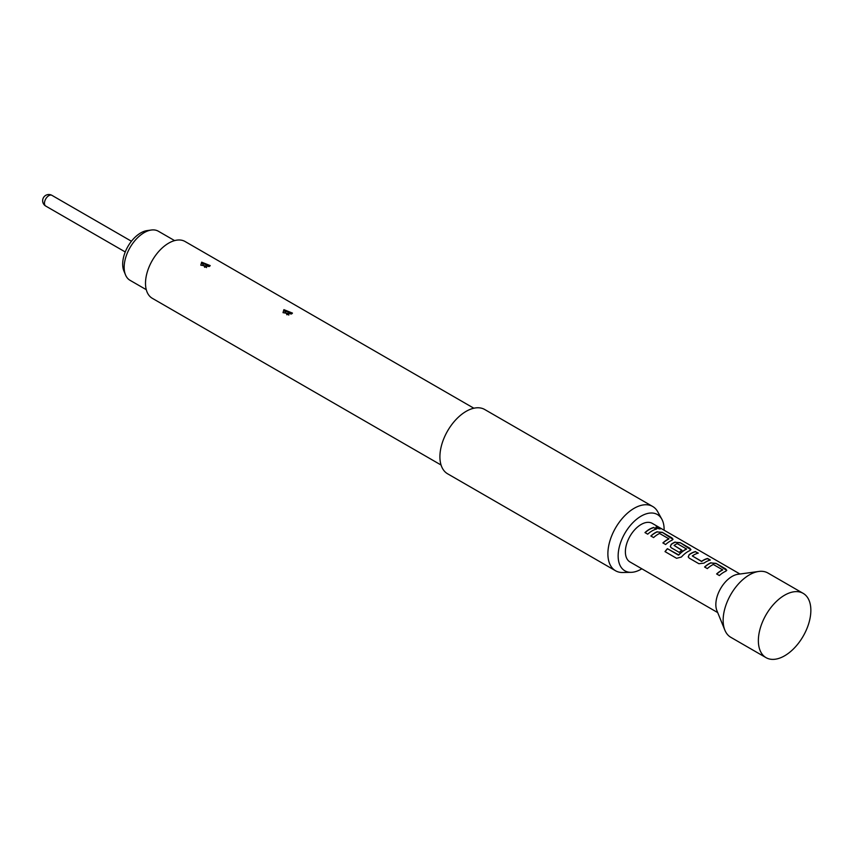 <?xml version="1.0" encoding="UTF-8"?>
<svg xmlns="http://www.w3.org/2000/svg" width="853" height="853" viewBox="0 0 853 853"><rect width="100%" height="100%" fill="white"/><g stroke="black" fill="none" stroke-linecap="round" stroke-linejoin="round"><path stroke-width="1.28" d="M660.297 528.881L659.54 528.316C656.384 526.887 655.392 526.845 656.565 528.21M656.629 527.986C659.881 529.169 660.883 529.201 659.636 528.092C656.469 526.653 655.467 526.621 656.629 527.986L655.882 527.143M660.425 528.796L659.636 528.092M717.693 612.582L629.994 561.956A22.274 12.859 -60 0 1 626.582 544.107A22.274 12.859 -60 0 1 641.125 524.478A22.274 12.859 -60 0 1 652.268 523.379L739.967 574.016M653.835 527.442A22.274 12.859 120 0 0 649.421 529.265A22.274 12.859 120 0 0 644.964 532.581L647.715 534.181A22.274 12.859 120 0 1 652.172 530.854A22.274 12.859 120 0 1 656.597 529.041L653.793 527.666A22.018 12.72 120 0 0 645.103 532.667M657.205 531.696A22.274 12.859 120 0 0 655.296 532.667A22.274 12.859 120 0 0 650.839 535.983L653.59 537.571A22.274 12.859 120 0 1 658.058 534.255A22.274 12.859 120 0 1 659.593 533.456L668.869 538.808A22.274 12.859 120 0 0 667.334 539.608A22.274 12.859 120 0 0 662.877 542.924L665.628 544.523A22.274 12.859 120 0 1 670.085 541.197A22.274 12.859 120 0 1 671.993 540.237L673.017 539.299L671.94 537.891L662.291 532.325L657.183 531.909A22.018 12.72 120 0 0 650.978 536.057M675.118 542.039A22.274 12.859 120 0 0 673.209 543.009A22.274 12.859 120 0 0 671.268 544.267L670.298 546.56L671.322 547.807L679.223 552.371A22.274 12.859 120 0 1 681.92 550.185L674.083 545.419A22.274 12.859 120 0 1 675.661 544.417A22.274 12.859 120 0 1 677.207 543.617L686.484 548.98A22.274 12.859 120 0 0 684.938 549.78A22.274 12.859 120 0 0 678.668 554.898L667.419 548.682A22.274 12.859 120 0 0 665.009 551.614L676.589 558.299L681.398 557.03A22.274 12.859 120 0 1 687.998 551.539A22.274 12.859 120 0 1 689.906 550.58L690.93 549.641L689.853 548.234L680.204 542.668L675.096 542.252A22.018 12.72 120 0 0 671.29 544.449L671.268 544.267M695.547 551.528A22.274 12.859 120 0 0 691.122 553.341A22.274 12.859 120 0 0 689.181 554.61L688.211 556.902L689.235 558.15L698.884 563.716L703.97 563.14A22.274 12.859 120 0 1 705.911 561.882A22.274 12.859 120 0 1 710.336 560.058L707.585 558.47A22.274 12.859 120 0 0 703.16 560.293A22.274 12.859 120 0 0 701.582 561.295L692.305 555.943A22.274 12.859 120 0 1 693.884 554.94A22.274 12.859 120 0 1 698.298 553.117L695.494 551.742A22.018 12.72 120 0 0 689.203 554.791L689.181 554.61M710.944 562.724A22.274 12.859 120 0 0 709.035 563.684A22.274 12.859 120 0 0 704.578 567.01L707.329 568.599A22.274 12.859 120 0 1 711.797 565.283A22.274 12.859 120 0 1 713.332 564.473L722.608 569.836A22.274 12.859 120 0 0 721.073 570.636A22.274 12.859 120 0 0 716.616 573.952L719.367 575.54A22.274 12.859 120 0 1 723.824 572.224A22.274 12.859 120 0 1 725.732 571.265L726.756 570.326L725.679 568.919L716.03 563.353L710.922 562.937A22.018 12.72 120 0 0 704.717 567.085M681.782 550.281L674.083 545.419M668.869 538.616L668.859 539.021A22.018 12.72 120 0 0 663.016 543.009M686.484 548.788L686.462 549.183A22.018 12.72 120 0 0 678.743 555.047L678.668 554.898M722.608 569.644L722.598 570.049A22.018 12.72 120 0 0 716.755 574.037M641.829 568.791A32.499 18.766 -60 0 1 641.125 569.207A32.499 18.766 -60 0 1 631.145 572.331A32.499 18.766 -60 0 1 618.724 549.684A32.499 18.766 -60 0 1 641.125 516.129A32.499 18.766 -60 0 1 661.832 519.189A32.499 18.766 -60 0 1 664.103 530.214M631.145 572.331L622.733 572.502A37.116 21.432 -60 0 1 615.567 570.774A37.116 21.432 -60 0 1 609.884 541.026A37.116 21.432 -60 0 1 634.131 508.313A37.116 21.432 -60 0 1 652.684 506.479A37.116 21.432 -60 0 1 657.77 511.811L661.832 519.189M615.567 570.774L447.59 473.788A37.116 21.432 -60 0 1 441.907 444.05A37.116 21.432 -60 0 1 466.154 411.338A37.116 21.432 -60 0 1 484.707 409.504L652.684 506.479M291.459 314.011L283.025 312.667L283.9 309.65L292.462 313.094L291.459 314.011M209.22 266.531L200.786 265.187L201.66 262.17L210.222 265.614L209.22 266.531M441.054 465.013L152.303 298.305A32.787 18.926 -60 0 1 147.27 272.032A32.787 18.926 -60 0 1 168.691 243.137A32.787 18.926 -60 0 1 185.09 241.516L473.852 408.224M209.934 265.987L202.022 263.268L201.66 262.17M204.624 267.288L204.293 266.157L206.586 267.597M292.174 313.467L284.252 310.748L283.9 309.65M286.853 314.768L286.533 313.637L288.826 315.077M174.609 240.61L158.359 231.227A28.33 16.356 120 0 0 151.344 230.022A28.33 16.356 120 0 0 124.165 267.33A28.33 16.356 120 0 0 125.487 274.826A28.33 16.356 120 0 0 130.029 280.306L146.279 289.679M125.487 274.826L123.866 270.881A25.473 14.704 -60 0 1 122.683 264.142A25.473 14.704 -60 0 1 147.121 230.598L151.344 230.022M710.037 560.144L707.532 558.694A22.018 12.72 120 0 0 701.592 561.487L692.305 555.943M766.047 657.652L730.829 637.319A37.116 21.432 -60 0 1 724.869 630.143L716.915 610.673A23.01 13.285 -60 0 1 732.119 576.404A23.01 13.285 -60 0 1 737.92 574.293L758.754 571.457A37.116 21.432 -60 0 1 767.945 573.024L803.163 593.357A37.116 21.432 -60 0 1 808.857 623.106A37.116 21.432 -60 0 1 784.611 655.808A37.116 21.432 -60 0 1 766.047 657.652A37.116 21.432 -60 0 1 760.364 627.904A37.116 21.432 -60 0 1 784.611 595.191A37.116 21.432 -60 0 1 803.163 593.357M724.869 630.143A37.116 21.432 -60 0 1 749.392 574.869A37.116 21.432 -60 0 1 758.754 571.457M656.298 529.116L653.793 527.666M672.985 539.405L662.291 532.325M662.237 532.549L657.183 531.909M690.898 549.748L680.204 542.668M680.15 542.892L675.096 542.252M671.29 544.449L670.319 546.634M678.391 555.122L667.419 548.682M667.483 548.82A22.018 12.72 120 0 0 665.137 551.688M697.999 553.192L695.494 551.742M689.203 554.791L688.232 556.977M726.724 570.433L716.03 563.353M715.987 563.577L710.922 562.937M204.293 266.157A3.465 1.781 65 0 1 202.321 263.119M286.533 313.637A3.465 1.781 65 0 1 284.561 310.599M45.742 206.063A6.184 6.184 0 0 1 42.65 200.711A6.184 6.184 0 0 1 51.926 195.348A6.184 3.572 120 0 0 48.834 195.657A6.184 3.572 120 0 0 44.463 203.238A6.184 3.572 120 0 0 45.742 206.063L125.252 251.966M51.926 195.348L131.437 241.25"/></g></svg>
